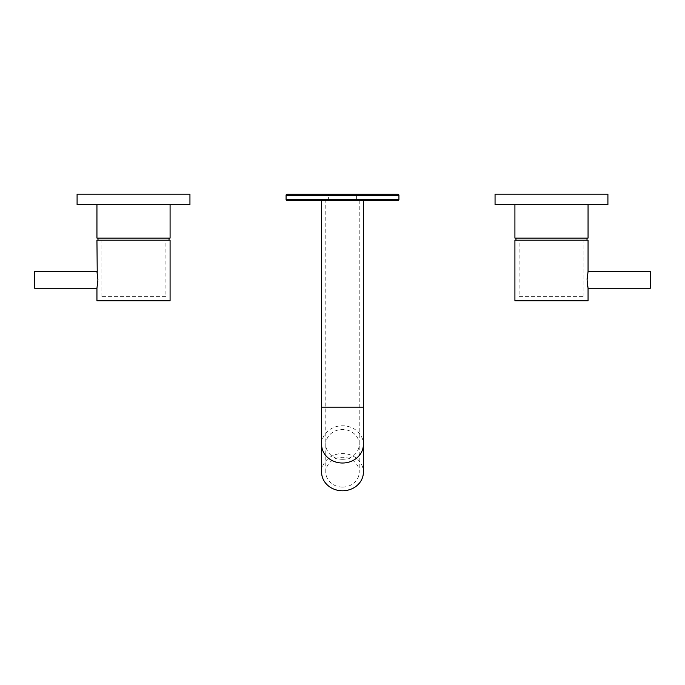 <?xml version="1.0" encoding="UTF-8"?>
<svg xmlns="http://www.w3.org/2000/svg" width="685" height="685" viewBox="0 0 685 685"><rect width="100%" height="100%" fill="white"/><g stroke="black" fill="none" stroke-linecap="round" stroke-linejoin="round"><path stroke-width="0.51" stroke-dasharray="3.42 2.57" d="M342.5 487.061A16.723 14.899 180 0 1 325.777 472.162A16.723 14.899 180 0 1 342.5 457.263A16.723 14.899 180 0 1 359.223 472.162A16.723 14.899 180 0 1 342.5 487.061M342.5 200.482L363.401 200.482L342.5 200.482M321.599 472.162A20.901 18.623 180 0 1 342.5 453.547A20.901 18.623 180 0 1 363.401 472.162M328.398 200.482L328.398 194.215L356.602 194.215L356.602 200.482L328.398 200.482L356.602 200.482M287.118 200.482L397.882 200.482M397.882 194.215L287.118 194.215M189.942 194.215L77.088 194.215M189.942 204.669L77.088 204.669M170.085 204.669L96.945 204.669L170.085 204.669M170.085 238.106L96.945 238.106M169.041 238.106L97.989 238.106L169.041 238.106M169.041 240.195L97.989 240.195L169.041 240.195M34.25 279.9L34.25 287.837M97.912 279.9L97.878 281.552M97.767 283.093L97.612 284.549M97.424 285.825L96.945 288.257M96.945 300.801L170.085 300.801M97.236 272.947L97.433 274.034M97.604 275.224L97.767 276.689M96.945 240.195L170.085 240.195M165.907 296.614L101.123 296.614L165.907 296.614L165.907 240.195L101.123 240.195L165.907 240.195M101.123 296.614L101.123 240.195M514.914 204.669L588.055 204.669L514.914 204.669M515.959 238.106L587.011 238.106L515.959 238.106M515.959 240.195L587.011 240.195L515.959 240.195M588.055 288.257L587.756 286.818M587.576 285.825L587.088 279.9M514.914 300.801L588.055 300.801M514.914 240.195L588.055 240.195M587.122 278.247L588.055 271.543M588.055 238.106L514.914 238.106M607.912 194.215L495.058 194.215M607.912 204.669L495.058 204.669M519.093 296.614L583.877 296.614L519.093 296.614L519.093 240.195L583.877 240.195L519.093 240.195M583.877 296.614L583.877 240.195M342.5 459.292A16.723 14.899 180 0 1 325.777 444.394A16.723 14.899 180 0 1 342.5 429.495A16.723 14.899 180 0 1 359.223 444.394A16.723 14.899 180 0 1 342.5 459.292M321.599 407.155L363.401 407.155M321.599 444.394A20.901 18.623 180 0 1 342.5 425.77A20.901 18.623 180 0 1 363.401 444.394M342.5 407.155L359.223 407.155L342.5 407.155M398.927 199.438L286.073 199.438M286.073 195.259L398.927 195.259M34.67 288.257L34.67 271.543M650.33 271.543L650.33 288.257M325.777 472.162L325.777 200.482M359.223 200.482L359.223 472.162"/><path stroke-width="1.03" d="M363.401 472.162A20.901 18.623 180 0 1 342.5 490.785A20.901 18.623 180 0 1 321.599 472.162L321.599 444.394A20.901 18.623 180 0 0 342.5 463.017A20.901 18.623 180 0 0 363.401 444.394L363.401 472.162M286.073 195.259L286.073 199.438A1.045 1.045 0 0 0 287.118 200.482L397.882 200.482A1.045 1.045 0 0 0 398.927 199.438L398.927 195.259L286.073 195.259A1.045 1.045 0 0 1 287.118 194.215L397.882 194.215A1.045 1.045 0 0 1 398.927 195.259M356.602 194.215L328.398 194.215M189.942 194.215L189.942 204.669L77.088 204.669L77.088 194.215L189.942 194.215M170.085 204.669L170.085 238.106L96.945 238.106L96.945 204.669M169.041 238.106L169.041 240.195M97.989 238.106L97.989 240.195M97.236 272.947L96.945 240.195L170.085 240.195L170.085 300.801L96.945 300.801L96.945 288.257L97.912 279.9L96.945 271.543L34.67 271.543L34.67 288.257L34.25 279.9M97.878 281.552L97.767 283.093M97.612 284.549L97.424 285.825M97.433 274.034L97.604 275.224M97.767 276.689L97.912 279.9M495.058 194.215L607.912 194.215L607.912 204.669L495.058 204.669L495.058 194.215M514.914 204.669L514.914 238.106L588.055 238.106L588.055 204.669M515.959 238.106L515.959 240.195M587.011 238.106L587.011 240.195M650.75 279.9L650.75 271.954L650.75 279.9M587.756 286.818L587.576 285.825M588.055 288.257L588.055 300.801L514.914 300.801L514.914 240.195L588.055 240.195L588.055 271.543L587.088 279.9L588.055 288.257L650.33 288.257L650.33 271.543L650.75 271.954M587.088 279.9L587.122 278.247M363.401 200.482L363.401 407.155L321.599 407.155L321.599 444.394M286.073 199.438L398.927 199.438M363.401 407.155L363.401 444.394M321.599 200.482L321.599 407.155M96.945 288.257L34.67 288.257M588.055 271.543L650.33 271.543"/></g></svg>
